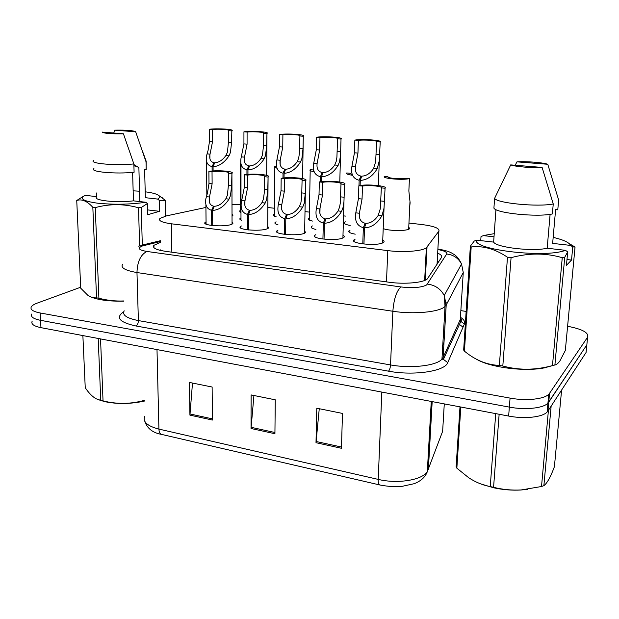 <?xml version="1.0" encoding="UTF-8"?>
<svg xmlns="http://www.w3.org/2000/svg" width="619" height="619" viewBox="0 0 619 619"><rect width="100%" height="100%" fill="white"/><g stroke="black" fill="none" stroke-linecap="round" stroke-linejoin="round"><path stroke-width="0.93" d="M350.161 225.455C345.27 224.55 343.375 223.505 344.497 222.322L345.363 221.826M408.78 226.879L409.561 228.775L409.105 229.069C405.607 231.227 388.438 230.902 383.207 228.573M355.236 234.168C349.905 233.177 347.87 232.024 349.116 230.701L350.021 230.183M232.063 214.019L232.899 215.636L232.032 216.163M267.71 226.152L268.569 228.055L267.261 228.767C260.313 231.777 236.063 229.695 240.497 226.515L241.379 225.974M304.664 230.639L305.515 232.651L304.463 233.255C297.77 236.458 272.29 234.121 277.041 230.786L277.939 230.245M342.988 235.297C344.357 236.001 344.644 236.713 343.831 237.417L343.019 237.905C336.628 241.317 309.802 238.694 314.901 235.205L315.814 234.663M382.751 240.133C384.175 240.892 384.453 241.634 383.579 242.369L383.022 242.725C376.979 246.37 348.675 243.429 354.138 239.785L355.074 239.244M232.048 221.834L232.914 223.621L231.351 224.434C224.186 227.266 201.067 225.417 205.198 222.383L206.057 221.842M205.926 207.45L166.712 215.822L159.957 218.422C158.131 220.681 161.915 222.461 171.308 223.784L387.78 250.61C403.224 252.629 422.498 251.159 426.359 247.762L438.879 231.166C439.846 228.279 433.904 226.036 421.059 224.426L408.958 223.088M240.613 204.595L232.04 204.278M345.534 216.093L343.545 215.876M309.399 212.108L305.005 211.621M274.449 208.247L267.849 207.52M276.144 216.774C273.613 216.077 272.755 215.327 273.559 214.538L274.395 214.042M312.518 221.068C308.827 220.256 307.465 219.358 308.44 218.368L309.291 217.873M240.977 212.526L239.793 210.824L240.613 210.336M241.379 220.24C239.878 219.637 239.46 219.01 240.133 218.368L240.977 217.857M278.001 224.813C275.254 224.047 274.333 223.227 275.231 222.345L276.097 221.826M315.93 229.44C311.914 228.55 310.452 227.552 311.535 226.453L312.417 225.935M205.995 215.389L205.995 214.747M567.6 326.283C582.309 329.084 588.979 332.713 587.609 337.185L549.548 393.305L548.744 402.195L547.931 403.17C543.25 408.269 525.198 410.165 509.352 407.109L40.544 320.325C33.349 318.862 30.416 316.766 31.747 314.042C30.416 316.766 33.349 318.862 40.544 320.325L509.352 407.109C525.198 410.165 543.25 408.269 547.931 403.17L586.843 344.845L548.744 402.195L547.939 411.031L547.134 412.03C542.453 417.237 524.448 419.179 508.64 416.061L40.962 327.652C33.782 326.159 30.857 324.023 32.173 321.238M587.091 342.377L586.077 352.474L547.939 411.031M341.44 448.28L342.485 413.422L316.781 408.215L316 442.709L341.44 448.28M319.265 408.718L316 442.709M212.41 420.046L212.131 387.03L189.437 382.434L189.925 415.125L212.41 420.046M192.494 383.053L189.925 415.125M274.921 433.726L275.269 399.812L251.136 394.93L251.028 428.495L274.921 433.726M253.929 395.495L251.028 428.495M160.491 242.385L153.922 245.302C152.127 247.824 155.856 249.813 165.111 251.268L388.856 282.21C404.238 284.454 423.435 282.759 427.342 278.921L441.463 257.489C442.314 256.026 441.045 254.579 437.656 253.171M549.548 393.305L548.736 394.264C544.055 399.255 525.957 401.104 510.064 398.102L40.119 312.966C32.915 311.527 29.983 309.477 31.314 306.823C32.165 305.484 34.138 304.238 37.241 303.101L80.679 287.224M460.853 310.637L466.161 311.411M437.231 260.823L438.801 261.582M159.493 250.192L160.661 249.875M211.713 225.463L211.59 210.274C206.893 209.114 204.974 205.291 205.841 198.815L207.442 193.128L208.99 183.495L208.882 171.401C217.385 169.877 235.382 171.386 231.932 173.366L231.599 185.793L230.5 195.581L229.015 199.125C224.24 206.398 218.762 210.151 212.596 210.39L212.719 225.571M212.596 210.39L214.29 206.259C218.507 206.142 222.353 203.651 225.834 198.776L227.397 195.248L228.396 185.468L228.426 173.212C230.872 171.827 218.53 170.697 212.031 171.695L212.124 183.812L209.33 197.755C208.673 202.49 210.081 205.299 213.555 206.173L213.563 208.03M211.59 210.274L213.555 206.173M231.568 173.568L228.357 173.258M212.031 171.695L208.882 171.401M212.124 171.014L212.085 166.588C207.566 165.598 205.694 162.077 206.475 156.019L208.054 150.494L209.555 141.124L209.454 129.239C217.671 128.203 235.088 129.34 231.87 130.725L231.514 142.896L230.454 152.406L229.015 155.795C224.372 162.72 219.056 166.349 213.068 166.681L213.098 170.945M213.068 166.681L214.716 162.766C218.801 162.58 222.538 160.166 225.92 155.524L227.436 152.15L228.411 142.649L228.457 130.609C230.732 129.634 218.793 128.791 212.51 129.464L212.603 141.372L209.872 154.936C209.276 159.362 210.646 161.954 213.996 162.696L214.004 164.445M212.085 166.588L213.996 162.696M231.483 130.88L228.372 130.648M212.51 129.464L209.454 129.239M240.613 163.609L240.984 164.569M144.335 401.097C130.81 404.014 117.834 404.246 105.416 401.785L99.767 400.176M144.32 400.4L143.987 400.47C130.447 404.184 116.798 404.323 103.04 400.888L100.75 400.377L98.212 338.477M100.541 338.918L103.04 400.888M82.876 335.575L85.244 387.757C88.803 393.034 92.44 396.709 96.154 398.791L100.75 400.377M133.913 165.822L137.008 166.465M139.824 201.577L138.88 167.726L133.874 164.515M123.877 301.144C109.331 301.414 98.367 300.022 90.978 296.973M145.21 191.805C153.458 192.88 158.201 194.358 159.447 196.246C159.95 197.182 159.331 198.126 157.597 199.07L159.207 200.285L159.454 211.303L147.748 214.723L147.461 203.512L141.264 207.504L138.532 207.775C124.071 203.721 109.64 203.674 95.249 207.62L98.901 298.226C107.133 300.416 115.459 301.321 123.877 300.95M98.901 298.226L96.541 297.832L92.835 207.326C87.14 201.043 81.778 198.769 76.741 200.494L83.139 196.455M76.741 200.494L80.725 288.199L87.751 295.217C90.73 297.221 93.662 298.095 96.541 297.832M147.461 203.512L145.829 202.266C130.106 204.502 114.012 204.804 97.547 203.187C83.07 201.144 78.946 198.521 85.182 195.325L96.703 196.641M95.249 207.62L92.835 207.326M123.421 133.797C111.265 134.006 104.178 133.441 102.174 132.087L123.421 133.797L133.859 163.934C115.428 165.869 88.587 163.455 93.608 160.429M133.859 163.934L134.099 172.244C115.714 174.295 88.935 171.78 93.933 168.592M145.829 202.266L133.449 200.85C116.295 203.032 92.177 200.339 96.711 196.881M133.449 200.85L132.605 172.384M96.34 196.602L96.556 192.981M133.155 190.822L139.538 191.217M158.054 194.985L165.358 200.339L165.172 200.858L159.207 200.285M165.358 200.339L165.683 216.054M165.49 216.108L165.172 200.858M141.264 207.504L142.3 245.062M139.608 245.72L138.532 207.775M114.685 130.16C126.392 129.951 133.395 130.501 135.685 131.808L114.685 130.16L113.757 133.015M145.643 159.741L146.177 161.188L146.107 169.575L144.622 169.436L145.364 197.693L157.597 199.07M135.685 131.808L145.898 161.42M146.169 168.028L146.107 169.575M159.454 211.303L147.624 209.903M527.465 489.343L520.788 490.016C511.766 490.496 502.659 489.737 493.444 487.733L480.352 483.772M551.142 406.126L543.877 485.683C547.157 483.184 550.67 476.854 554.407 466.695L561.603 390.055M543.877 485.683L541.517 486.511L548.426 410.296M499.138 414.266L493.567 487.308C502.489 489.559 511.658 490.441 521.097 489.962L541.517 486.511M493.567 487.308L490.24 486.573L495.726 413.624M460.815 407.023L456.853 468.181L456.133 466.741L459.994 406.869M456.853 468.181L468.745 477.76C475.725 482.302 482.89 485.242 490.24 486.573M552.798 365.535L544.434 367.856C524.873 371.864 490.882 367.547 477.063 359.562M572.753 246.911L571.523 260.065L566.455 265.296L567.693 251.871L564.737 257.256L554.895 364.986C556.466 364.715 558.137 363.361 559.909 360.939L565.325 350.486L575.043 247.043L572.753 246.911L570.548 245.403C569.217 242.462 563.422 239.785 553.169 237.371M554.895 364.986L552.473 365.612L562.253 257.69C545.726 252.877 528.665 252.877 511.07 257.682L507.487 257.249C495.27 248.977 483.168 245.55 471.183 246.958L470.37 246.169L474.193 241.108L476.46 240.133C472.274 249.581 545.161 258.394 565.441 250.324L547.181 248.234C532.572 251.74 496.183 247.438 493.637 242.099L476.46 240.133M511.07 257.682L502.814 366.007C517.499 370.023 532.58 370.255 548.063 366.696L552.473 365.612M502.814 366.007L499.355 365.419L507.487 257.249M471.183 246.958L464.428 351.166L465.31 351.855C475.887 360.405 487.238 364.924 499.355 365.419M464.428 351.166L463.662 350.06L470.37 246.169M567.693 251.871L565.441 250.324M564.737 257.256L562.253 257.69M542.112 167.424C532.201 168.082 515.495 166.72 510.698 164.894L542.112 167.424L553.247 203.968C537.733 207.187 496.6 203.133 494.604 198.366L493.916 208.123C495.889 213.129 536.897 217.362 552.38 213.957L553.247 203.968M510.698 164.894L494.604 198.366M495.943 209.617L493.637 242.099M547.181 248.234L550.105 214.329M480.739 240.629L481.017 236.566L483.764 235.468L494.233 233.673M569.14 243.538L575.043 247.043M516.966 161.853C526.599 161.25 542.476 162.48 547.776 164.275L516.966 161.853L515.194 165.258M547.776 164.275L558.648 200.03L557.781 209.818L555.607 209.601L552.643 243.399L570.548 245.403M483.246 235.607L494.008 236.814M571.523 260.065L566.989 259.531M247.468 229.835L247.499 214.398C242.416 213.091 240.373 208.959 241.387 202.018L244.381 187.093L244.389 174.79C252.846 173.173 271.795 174.844 268.081 176.918L267.795 189.468L266.673 199.434L265.211 203.04C260.467 210.46 254.912 214.282 248.544 214.514L248.513 229.951M248.544 214.514L250.184 210.305C254.533 210.189 258.448 207.651 261.914 202.684L263.462 199.086L264.437 191.387L264.561 176.717C267.037 175.262 254.107 174.04 247.646 175.1L247.623 187.418L244.923 201.121C244.165 206.197 245.658 209.23 249.418 210.22L249.418 212.286M247.499 214.398L249.418 210.22M267.888 177.034L264.561 176.717M247.646 175.1L244.389 174.79M284.516 234.361L284.709 218.669C279.2 217.192 277.026 212.735 278.202 205.307L281.034 190.814L281.173 178.311C289.56 176.577 309.546 178.434 305.562 180.609L305.299 193.283L304.161 203.427L302.714 207.102C298.01 214.669 292.369 218.569 285.8 218.793L285.599 234.485M285.8 218.793L287.386 214.491C291.874 214.383 295.843 211.799 299.294 206.731L300.826 203.071L301.662 197.647L302.08 180.307C304.238 178.79 290.853 177.521 284.554 178.628L284.4 191.155L281.753 204.835C280.98 210.143 282.589 213.331 286.589 214.398L286.558 216.727M284.709 218.669L286.589 214.398M305.523 180.632L302.08 180.307M284.554 178.628L281.173 178.311M322.932 239.066L323.304 223.095C317.323 221.424 315.009 216.627 316.363 208.696L319.025 194.675L319.303 181.955C327.443 180.144 348.249 182.094 344.559 184.369L343.955 201.593L343.027 207.558L341.611 211.311C336.945 219.033 331.219 223.002 324.426 223.227L324.054 239.189M324.426 223.227L325.95 218.832C330.592 218.731 334.631 216.101 338.059 210.932L339.568 207.195L340.249 203.28L340.984 184.029C342.81 182.443 328.929 181.135 322.809 182.288L322.514 195.031L319.868 208.959C319.211 214.383 320.959 217.64 325.13 218.739L325.06 221.393M323.304 223.095L325.13 218.739M344.559 184.369L340.984 184.029M322.809 182.288L319.303 181.955M362.788 243.932L363.345 227.691C357.07 225.943 354.555 220.998 355.793 212.851L358.432 198.676L358.858 185.731C366.665 183.843 388.245 185.87 385.064 188.238L384.028 208.108L381.962 215.683C377.35 223.567 371.539 227.614 364.514 227.823L363.949 244.072M364.514 227.823L365.968 223.343C370.773 223.242 374.874 220.557 378.279 215.288L380.267 208.812L381.358 187.882C382.821 186.234 368.421 184.88 362.486 186.079L362.053 199.047L359.399 213.238C358.865 218.778 360.769 222.113 365.109 223.242L365.009 226.306M363.345 227.691L365.109 223.242M385.064 188.238L381.358 187.882M362.486 186.079L358.858 185.731M276.561 166.635L274.836 166.612C274.14 167.122 274.735 167.61 276.631 168.089M313.531 170.465L313.516 169.962L310.212 169.714C309.33 170.38 310.428 170.999 313.516 171.579M351.731 174.349L350.083 173.266L346.741 172.964C345.82 173.761 347.476 174.488 351.708 175.138M409.732 206.529L410.118 202.8L408.857 190.977L409.43 178.612C402.42 180.369 381.25 178.427 384.469 176.361L387.935 176.678C386.519 178.117 400.524 179.394 405.902 178.295L409.43 178.612M246.942 174.457L246.95 169.83C242.06 168.716 240.071 164.925 240.984 158.449L243.925 143.894L243.94 131.816C252.103 130.71 270.41 131.963 266.959 133.418L266.65 145.728L265.566 155.4L264.143 158.843C259.531 165.907 254.138 169.598 247.964 169.931L247.956 174.365M247.964 169.931L249.558 165.938C253.782 165.753 257.574 163.3 260.939 158.565L262.441 155.129L263.423 146.471L263.508 133.271C265.922 132.249 253.372 131.329 247.097 132.048L247.082 144.15L244.435 157.505C243.739 162.24 245.201 165.025 248.815 165.869L248.815 167.811M246.95 169.83L248.815 165.869M266.735 133.511L263.508 133.271M247.097 132.048L243.94 131.816M282.984 178.032L283.038 173.188C277.753 171.935 275.641 167.85 276.701 160.932L279.494 146.757L279.626 134.478C287.719 133.294 306.993 134.679 303.302 136.195L303.008 148.653L301.91 158.495L300.501 162.008C295.928 169.204 290.458 172.964 284.09 173.289L284.036 177.924M284.09 173.289L285.63 169.219C289.986 169.041 293.839 166.542 297.19 161.721L298.675 158.224L299.526 152.429L299.89 135.987C302.002 134.919 289.019 133.967 282.898 134.718L282.751 147.02L280.183 160.244C279.424 165.25 280.987 168.221 284.864 169.149L284.833 171.324M283.038 173.188L284.864 169.149M303.225 136.234L299.89 135.987M282.898 134.718L279.626 134.478M320.309 181.777L320.418 176.67C314.707 175.254 312.456 170.859 313.678 163.486L316.317 149.721L316.572 137.232C324.495 135.987 344.651 137.464 341.023 139.058L340.527 154.858L339.552 161.706L338.175 165.288C333.641 172.616 328.085 176.446 321.509 176.771L321.4 181.63M321.509 176.771L322.994 172.624C327.49 172.446 331.405 169.9 334.74 164.987L336.202 161.42L336.914 157.172L337.564 138.795C339.367 137.689 325.919 136.698 319.961 137.488L319.69 149.999L317.121 163.455C316.471 168.561 318.166 171.595 322.197 172.554L322.143 175.007M320.418 176.67L322.197 172.554M341.023 139.058L337.564 138.795M319.961 137.488L316.572 137.232M358.989 185.708L359.167 180.276C353.101 178.752 350.679 174.148 351.902 166.48L354.463 152.792L354.857 140.087C362.479 138.788 383.354 140.32 380.205 141.983L379.308 160.669L377.211 168.678C372.731 176.16 367.09 180.059 360.297 180.384L360.126 185.507M360.297 180.384L361.713 176.152C366.363 175.974 370.34 173.382 373.652 168.368L375.64 161.721L376.623 141.712C378.085 140.552 364.15 139.53 358.37 140.351L357.96 153.079L355.391 166.782C354.857 171.989 356.691 175.092 360.885 176.075L360.792 178.899M359.167 180.276L360.885 176.075M380.205 141.983L376.623 141.712M358.37 140.351L354.857 140.087M446.191 302.652L445.316 304.293M437.672 263.323L437.107 263.075M171.858 252.196L171.308 223.784M437.045 264.29L438.879 231.166M425.284 280.175L427.017 247.113M386.488 281.877L387.78 250.61M431.257 401.437L427.319 471.663C425.346 477.04 420.974 481.048 414.212 483.687L401.661 486.441C395.556 487.045 388.291 486.557 379.865 484.986C378.681 484.708 378.132 482.843 378.217 479.4C397.646 484.12 422.127 480.112 427.319 471.663L442.639 431.288L442.833 428.085M144.761 416.208C142.556 421.756 147.268 426.058 158.921 429.099C159.075 432.255 160.035 434.035 161.783 434.445C152.932 432.921 147.283 428.58 144.838 421.423M157.002 349.588L158.921 429.099L378.217 479.4L381.83 392.09M508.64 416.061L510.064 398.102M40.962 327.652L40.119 312.966M442.639 431.288L444.28 403.898M428.348 469.736L432.178 401.607M274.937 432.503L251.09 427.303M212.394 418.862L189.963 413.964M341.479 447.026L316.077 441.486M160.476 241.518L142.424 245.96C137.108 248.149 138.594 249.983 146.873 251.453L400.919 286.945C412.888 288.253 421.462 287.587 426.646 284.949L446.694 253.991C447.359 252.258 444.419 250.772 437.857 249.558M400.919 286.945C396.531 290.976 393.846 299.078 392.864 311.256L390.527 364.931C410.505 368.63 435.459 365.914 441.54 359.585L443.119 357.48L460.296 319.481L463.26 272.499L446.198 305.012L444.62 306.807C438.5 312.224 413.183 314.491 392.864 311.256L136.977 272.546C125.077 270.511 120.303 267.718 122.655 264.158M460.435 317.276C463.964 319.505 465.279 321.764 464.382 324.039L447.73 362.626C445.061 371.253 413.817 376.004 388.508 371.168L135.917 325.981C137.48 325.006 138.308 323.211 138.385 320.58L136.977 272.546C137.341 261.721 140.637 254.688 146.873 251.453M447.73 362.626L443.421 359.376L443.119 357.48L446.198 305.012L444.233 295.495C440.635 288.849 435.056 285.057 427.489 284.113M135.917 325.981C119.32 322.298 115.25 317.555 123.715 311.736M124.202 310.808C121.904 314.978 126.632 318.236 138.385 320.58L390.527 364.931C390.295 367.879 389.622 369.961 388.508 371.168M587.609 337.185L586.843 344.845M458.416 323.636L463.035 327.165M464.382 324.039L460.559 321.176L460.435 317.323M426.963 248.173L426.344 248.095M463.26 272.499L461.542 264.019C458.377 258.115 453.425 254.773 446.694 253.991M144.389 245.403L138.207 246.13M212.124 183.812L208.99 183.495M209.485 197.004L206.359 196.672M229.015 199.125L225.834 198.776M231.599 185.793L228.396 185.468M212.603 141.372L209.555 141.124M210.042 154.139L207.009 153.876M229.015 155.795L225.92 155.524M231.514 142.896L228.411 142.649M247.623 187.418L244.381 187.093M244.985 200.85L241.75 200.502M265.211 203.04L261.914 202.684M267.795 189.468L264.483 189.135M284.4 191.155L281.034 190.814M281.753 204.835L278.403 204.471M302.714 207.102L299.294 206.731M305.299 193.283L301.871 192.935M322.514 195.031L319.025 194.675M319.868 208.959L316.386 208.588M341.611 211.311L338.059 210.932M344.187 197.229L340.628 196.873M362.053 199.047L358.432 198.676M359.399 213.238L355.793 212.851M381.962 215.683L378.279 215.288M384.546 201.33L380.847 200.958M247.082 144.15L243.925 143.894M244.513 157.141L241.371 156.87M264.143 158.843L260.939 158.565M266.65 145.728L263.431 145.465M282.751 147.02L279.494 146.757M280.183 160.244L276.933 159.957M300.501 162.008L297.19 161.721M303.008 148.653L299.689 148.382M319.69 149.999L316.317 149.721M317.121 163.455L313.748 163.161M338.175 165.288L334.74 164.987M340.674 151.686L337.231 151.407M357.96 153.079L354.463 152.792M355.391 166.782L351.902 166.48M377.211 168.678L373.652 168.368M379.718 154.827L376.143 154.541M438.507 262.038L437.207 261.365M424.649 280.446L426.359 247.762M205.198 222.383L205.206 223.621M354.138 239.785L354.083 241.402M314.901 235.205L314.87 236.729M277.041 230.786L277.026 232.21M240.497 226.515L240.497 227.846M349.116 230.701L349.07 232.125M311.535 226.453L311.512 227.792M275.231 222.345L275.215 223.606M240.133 218.368L240.133 219.544M239.793 210.824L239.793 211.868M308.44 218.368L308.417 219.552M273.559 214.538L273.552 215.652M379.64 484.932L161.783 434.445M547.134 412.03L548.736 394.264M153.984 247.724L153.922 245.302M460.381 318.135C462.122 320.425 462.308 321.447 460.923 321.215L443.421 359.376L441.958 359.175L445.038 306.459L444.233 295.495L461.542 264.019C459.267 259.137 456.621 255.856 453.619 254.177C450.957 252.637 449.023 250.958 437.888 249.039M160.46 240.698L141.256 245.31M442.33 346.06L444.001 342.516M231.932 173.366L232.048 224.155M205.895 204.696L206.081 224.163M209.33 197.755L209.361 202.08M206.529 161.319L206.839 195.117M209.872 154.936L209.903 158.835M240.613 164.36L240.613 212.371M159.447 196.246L162.619 197.941M142.687 151.709L146.177 161.188M145.999 161.342L146.208 169.505M544.434 367.856L548.063 366.696M268.081 176.918L267.687 228.589M244.923 201.121L244.923 205.771M305.562 180.609L304.618 233.185M281.8 204.579L281.746 209.562M343.955 201.593L342.911 237.959M320.031 208.123L319.907 213.47M384.028 208.108L382.635 242.911M359.678 211.744L359.484 217.493M274.828 167.416L274.372 216.163M310.196 170.573L309.245 220.078M409.956 201.817L408.664 229.27M266.959 133.418L266.657 175.347M240.984 164.136L240.977 220.07M244.435 157.505L244.428 161.683M303.302 136.195L302.575 178.574M280.206 160.143L280.152 164.615M340.527 154.858L339.785 181.994M379.308 160.669L378.356 185.584M355.608 165.59L355.445 170.72"/></g></svg>
